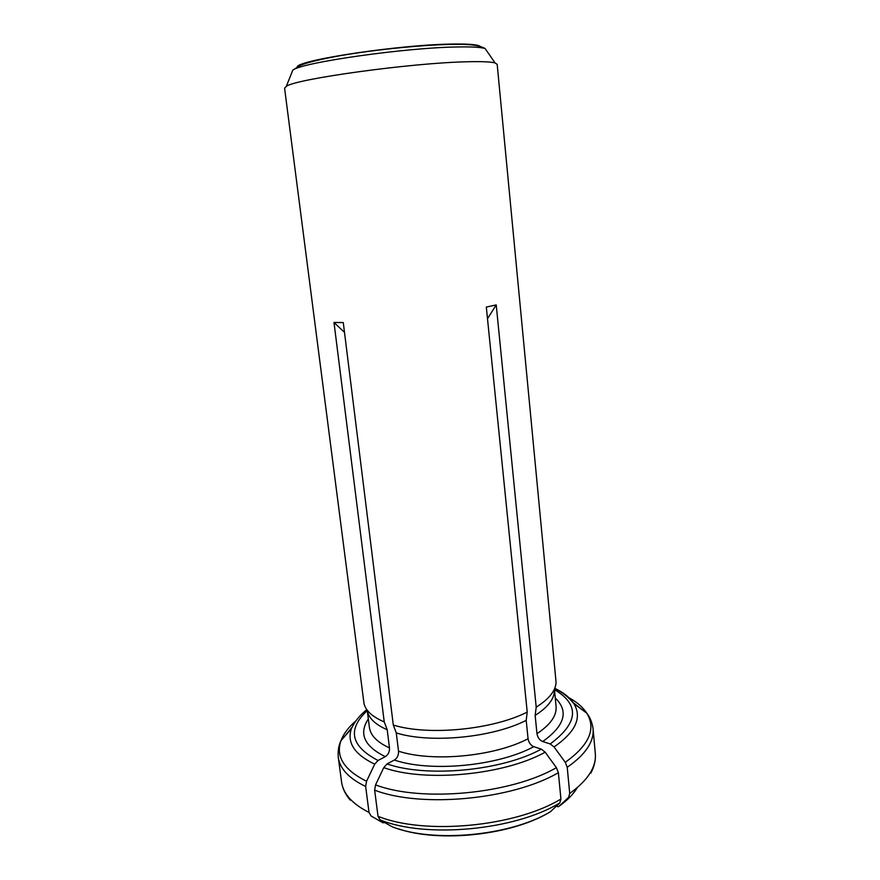 <?xml version="1.0" encoding="UTF-8"?>
<svg xmlns="http://www.w3.org/2000/svg" width="880" height="880" viewBox="0 0 880 880"><rect width="100%" height="100%" fill="white"/><g stroke="black" fill="none" stroke-linecap="round" stroke-linejoin="round"><path stroke-width="1.32" d="M541.321 749.133C501.974 770.836 426.91 777.942 387.057 763.917L394.361 760.056C430.76 772.453 497.882 766.073 533.797 746.68L541.321 749.133L545.182 752.191L556.402 767.657L558.382 772.673L560.923 799.029C515.306 826.859 424.556 835.296 378.015 816.299L380.072 819.863L391.886 826.661C432.927 843.183 510.345 836 550.429 811.745L549.373 812.35C511.368 835.219 439.362 842.974 397.936 828.718M378.015 816.299L374.649 790.152C421.267 808.247 512.457 799.689 558.382 772.673M387.057 763.917L383.735 767.646L375.562 784.894L374.649 790.152M394.361 760.056C397.309 758.098 398.706 755.139 398.541 751.201L396.275 732.93L393.305 725.065L343.277 322.564L333.993 322.487L384.241 721.919L387.2 729.729L389.477 747.879C389.653 751.795 388.256 754.721 385.308 756.657L378.015 760.474L374.704 764.17L366.553 781.253L365.64 786.478L369.028 812.438L371.074 815.991L382.888 822.767L384.967 822.679M533.797 746.68C530.662 745.283 528.748 742.643 528.066 738.749L526.196 720.368L527.219 712.085L486.321 307.065L496.221 304.909L536.195 707.179C549.164 698.951 555.786 690.624 556.072 682.209L497.178 64.35L495.11 62.964C491.051 61.787 481.69 61.391 467.016 61.776C411.323 62.876 295.174 78.969 286.286 86.383L284.581 88.198L364.034 703.758C365.893 710.908 372.625 716.958 384.241 721.919M560.923 799.029L559.812 802.912L550.429 811.745M569.712 793.463L567.226 767.272C585.563 754.501 594.176 741.675 593.076 728.783L595.309 753.61C596.453 767.008 587.928 780.296 569.712 793.463L568.59 797.335L559.185 806.157L558.129 806.773L556.391 806.135M554.664 689.722C579.854 704.825 578.369 722.898 550.22 743.952L542.696 741.543C539.561 740.168 537.658 737.55 536.976 733.678L535.15 715.418C547.712 707.333 554.147 699.138 554.444 690.844M535.15 715.418L536.195 707.179M396.275 732.93C430.364 743.633 492.426 737.682 526.196 720.368M393.305 725.065C428.318 735.933 492.481 729.773 527.219 712.085M367.532 711.81C369.38 718.861 375.936 724.834 387.2 729.729M550.22 743.952L554.07 746.966L565.257 762.3L567.226 767.272M487.498 318.736L496.221 304.909M344.498 332.365L333.993 322.487M366.553 781.253C344.003 770.022 335.478 756.492 340.978 740.685C343.53 733.777 348.535 727.144 356.015 720.775M352.077 727.243L342.628 738.793M374.704 764.17C354.508 754.435 346.731 742.621 351.384 728.717L340.978 740.685C338.657 745.393 337.755 750.948 338.272 757.361C339.812 768.691 348.931 778.404 365.64 786.478M368.984 724.031L369.413 727.408C370.502 735.46 377.19 742.291 389.477 747.879M368.324 718.971C358.567 733.667 364.221 746.229 385.308 756.657M536.976 733.678C550.484 724.68 556.842 715.616 556.072 706.464L555.742 703.076M542.696 741.543C564.795 725.78 568.986 711.26 555.258 698.005M398.541 751.201C432.586 762.355 494.439 756.459 528.066 738.749M378.015 760.474C350.746 746.174 347.105 729.608 367.081 710.765M369.028 812.438C352.341 803.968 343.189 793.848 341.594 782.067C342.419 788.26 345.301 794.266 350.229 800.096M584.716 711.634L572.935 702.46M380.072 819.863C425.909 838.64 514.921 830.368 559.812 802.912M545.182 752.191C504.196 775.071 425.238 782.54 383.735 767.646M556.402 767.657C511.104 794.046 421.52 802.461 375.562 784.894M559.185 806.157C567.457 800.228 573.496 794.057 577.302 787.633M554.917 688.38C563.772 692.648 570.119 697.774 573.947 703.758C582.219 717.563 575.597 731.973 554.07 746.966M567.666 697.037C576.367 701.58 582.725 706.948 586.74 713.119C596.387 728.761 589.226 745.151 565.257 762.3M480.161 46.398C477.873 44.649 469.139 43.857 453.97 44.033C402.732 44.275 298.155 59.873 297.187 66.924M486.838 51.018L485.144 48.576C481.261 47.289 472.538 46.739 458.975 46.948C407.616 47.322 301.543 62.403 292.809 70.147L291.709 72.908M554.532 690.415L556.072 706.464M367.356 711.414L369.413 727.408M338.272 757.361L341.594 782.067M554.862 688.633C562.419 692.241 568.777 697.279 573.947 703.758L586.74 713.119C590.04 717.189 592.152 722.414 593.076 728.783M595.309 753.61C595.87 759.825 594.396 766.326 590.876 773.102M495.11 62.964L485.144 48.576C479.952 45.507 470.382 44.099 456.445 44.352C426.712 44.407 377.19 49.324 340.736 55.583C319.594 59.411 305.954 62.777 299.827 65.648L292.809 70.147L286.286 86.383M366.63 709.742C359.579 715.495 354.497 721.82 351.384 728.717"/></g></svg>
